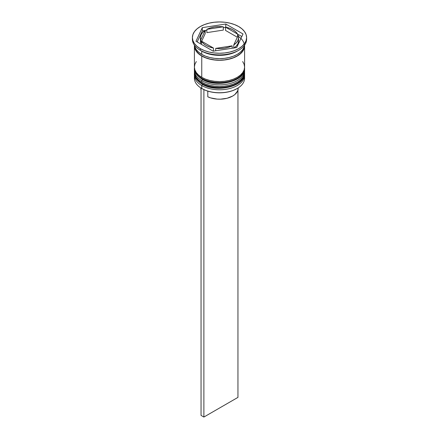 <?xml version="1.0" encoding="UTF-8"?>
<svg xmlns="http://www.w3.org/2000/svg" width="439" height="439" viewBox="0 0 439 439"><rect width="100%" height="100%" fill="white"/><g stroke="black" fill="none" stroke-linecap="round" stroke-linejoin="round"><path stroke-width="0.66" d="M244.364 75.278A25.094 14.487 180 0 1 227.523 87.059A25.094 14.487 180 0 1 201.759 83.575A1.202 0.697 120 0 0 202.006 84.123A1.202 0.697 -60 0 1 201.759 83.575A25.094 14.487 0 0 0 229.103 86.713A25.094 14.487 0 0 0 244.594 73.329C245.461 86.532 216.334 93.205 202.006 84.123C196.436 80.244 193.906 76.649 194.406 73.329A25.094 14.487 0 0 0 201.759 83.575L201.759 83.245A25.094 14.487 0 0 0 227.523 86.73A25.094 14.487 0 0 0 244.364 74.948M244.578 72.512A25.094 14.487 180 0 1 244.594 73A25.094 14.487 180 0 1 229.103 86.384A25.094 14.487 180 0 1 201.759 83.245L201.759 83.575M201.759 83.245A25.094 14.487 180 0 1 194.406 73L194.406 73.329A25.094 14.487 0 0 1 194.406 73.165M202.006 84.123A1.202 0.697 -60 0 0 202.609 84.063L206.226 85.781M210.358 87.054L219.5 88.107L228.642 87.054M232.774 85.781L236.391 84.063M244.364 70.361A25.094 14.487 180 0 1 227.523 82.137A25.094 14.487 180 0 1 201.759 78.658A1.202 0.697 120 0 0 202.006 79.207A1.202 0.697 -60 0 1 201.759 78.658A25.094 14.487 0 0 0 229.103 81.797A25.094 14.487 0 0 0 244.594 68.413C245.461 81.616 216.334 88.288 202.006 79.207C196.436 75.327 193.906 71.727 194.406 68.413A25.094 14.487 0 0 0 201.759 78.658L201.759 78.329A25.094 14.487 0 0 0 227.523 81.813A25.094 14.487 0 0 0 244.364 70.031M244.578 67.595A25.094 14.487 180 0 1 244.594 68.083A25.094 14.487 180 0 1 229.103 81.467A25.094 14.487 180 0 1 201.759 78.329L201.759 78.658M201.759 78.329A25.094 14.487 180 0 1 194.406 68.083L194.406 68.413A25.094 14.487 0 0 1 194.406 68.248M202.006 79.207A1.202 0.697 -60 0 0 202.609 79.146L206.226 80.864M210.358 82.137L219.5 83.185L228.642 82.137M232.774 80.864L236.391 79.146M244.463 76.77A25.094 14.487 180 0 1 237.247 88.491A25.094 14.487 180 0 1 201.759 88.491L202.039 88.656A24.694 14.257 0 0 0 236.961 88.656A24.694 14.257 0 0 0 237.098 88.574M194.406 75.294A25.094 14.487 180 0 1 194.461 74.334A25.094 14.487 0 0 0 201.759 85.539A25.094 14.487 180 0 1 194.406 75.294L194.406 78.246A25.094 14.487 0 0 0 201.759 88.491L201.759 85.539L201.759 88.491A25.094 14.487 0 0 0 229.103 91.63A25.094 14.487 0 0 0 244.594 78.246L244.594 75.294A25.094 14.487 180 0 1 229.103 88.683A25.094 14.487 180 0 1 201.759 85.539L202.434 84.365L201.759 85.539A25.094 14.487 0 0 0 229.866 88.491A25.094 14.487 0 0 0 244.539 74.334M194.406 70.377A25.094 14.487 180 0 1 194.461 69.417A25.094 14.487 0 0 0 201.759 80.622A25.094 14.487 180 0 1 194.406 70.377L194.406 72.018A25.094 14.487 0 0 0 201.759 82.263L201.759 80.622L201.759 82.263A25.094 14.487 0 0 0 229.103 85.402A25.094 14.487 0 0 0 244.594 72.018L244.594 70.377A25.094 14.487 180 0 1 229.103 83.761A25.094 14.487 180 0 1 201.759 80.622L202.434 79.448L201.759 80.622A25.094 14.487 0 0 0 229.866 83.575A25.094 14.487 0 0 0 244.539 69.417M192.397 37.595L192.397 39.236A27.103 15.645 0 0 0 200.338 50.298L200.338 48.663A27.103 15.645 180 0 1 192.397 37.595A27.103 15.645 180 0 1 209.129 23.141A27.103 15.645 180 0 1 238.662 26.532L234.558 24.589L229.871 23.141L224.784 22.252L219.5 21.95L214.216 22.252L209.129 23.141L204.442 24.589L200.338 26.532L196.968 28.903L194.461 31.608L192.919 34.544L192.397 37.595L192.919 40.651L194.461 43.582L196.968 46.287L200.338 48.663L204.442 50.606L209.129 52.054L214.216 52.943L219.5 53.245L224.784 52.943L229.871 52.054L234.558 50.606L238.662 48.663L242.032 46.287L244.539 43.582L246.081 40.651L246.603 37.595L246.081 34.544L244.539 31.608L242.032 28.903L238.662 26.532A27.103 15.645 180 0 1 246.603 37.595A27.103 15.645 180 0 1 229.871 52.054A27.103 15.645 180 0 1 200.338 48.663L200.338 50.298L201.759 51.122A25.094 14.487 0 0 0 237.247 51.122L238.662 50.298A27.103 15.645 180 0 1 200.338 50.298A27.103 15.645 0 0 0 229.871 53.69A27.103 15.645 0 0 0 246.603 39.236A27.103 15.645 0 0 0 246.564 38.418A27.103 15.645 180 0 1 238.662 50.298M194.406 72.018L194.889 74.844L196.315 77.56L198.637 80.068L201.759 82.263L205.556 84.063L209.897 85.402L214.605 86.225L219.5 86.505L224.395 86.225L229.103 85.402L233.444 84.063L237.241 82.263L240.363 80.068L242.685 77.56L244.111 74.844L244.594 72.018A25.094 14.487 0 0 0 244.556 71.2M196.315 61.559L194.889 64.275L194.406 67.101A25.094 14.487 0 0 0 201.759 77.346L201.759 56.038L205.556 57.838L209.897 59.177L214.605 60L219.5 60.28L224.395 60L229.103 59.177L233.444 57.838L237.241 56.038L240.363 53.843L242.685 51.336L244.111 48.619L244.572 45.179A25.094 14.487 180 0 1 244.594 45.793A25.094 14.487 180 0 1 229.103 59.177A25.094 14.487 180 0 1 201.759 56.038L201.759 77.346A25.094 14.487 0 0 0 229.103 80.485A25.094 14.487 0 0 0 244.594 67.101L244.111 64.275L242.685 61.559M237.927 50.71A25.094 14.487 180 0 1 201.759 51.122L201.759 54.398A25.094 14.487 0 0 0 228.22 57.739A25.094 14.487 0 0 0 244.523 45.244L244.111 46.978L242.685 49.695L240.363 52.203L237.241 54.398L233.444 56.197L229.103 57.536L224.395 58.36L219.5 58.639L214.605 58.36L209.897 57.536L205.556 56.197L201.759 54.398L201.759 51.122L200.338 50.298A27.103 15.645 180 0 1 192.436 38.418M225.542 30.434L225.542 27.152A19.069 11.008 180 0 1 232.983 29.814A19.069 11.008 180 0 1 237.587 34.105L237.587 36.684L237.587 34.105L235.721 31.806L232.983 29.814L229.531 28.233L225.542 27.152L241.812 36.547L225.542 27.152L225.542 30.434L237.334 37.238L225.542 30.434M237.247 88.491L233.219 90.429L228.949 91.746L224.318 92.558L219.5 92.832L214.682 92.558L210.051 91.746L205.781 90.429L201.759 88.491A25.094 14.487 180 0 1 201.753 88.491A25.094 14.487 180 0 1 194.537 76.77M207.795 96.805A18.668 10.777 0 0 0 227.561 98.133A18.668 10.777 0 0 0 238.168 88.409L237.647 90.939L234.881 94.517L232.703 96.031L227.106 98.254L220.504 99.17L217.096 99.099L210.638 97.897L207.795 96.805L207.795 91.125L207.795 96.805M232.143 48.241L232.143 45.837A19.069 11.008 180 0 1 215.692 48.383L215.692 50.787L215.692 48.383L220.076 48.603L224.433 48.23L228.532 47.297L232.143 45.837L215.692 48.383L232.143 45.837L232.143 48.241M213.458 51.133L213.458 48.038A19.069 11.008 180 0 1 201.413 41.085L201.413 44.366L201.413 41.085L203.279 43.39L206.017 45.382L209.469 46.962L213.458 48.038L201.413 41.085L213.458 48.038L213.458 51.133M200.431 37.595L200.431 40.876A19.069 11.008 0 0 0 200.815 43.077L200.815 39.795A19.069 11.008 180 0 1 200.431 37.595A19.069 11.008 180 0 1 205.222 30.296L205.222 33.578L201.666 41.233L205.222 33.578L205.222 30.296L202.703 32.382L201.078 34.747L200.436 37.26L200.815 39.795L205.222 30.296L200.815 39.795L200.815 43.077L200.436 40.542M206.857 32.634L206.857 29.353A19.069 11.008 180 0 1 223.308 26.806L223.308 30.088L206.857 32.634L206.857 29.353L223.308 26.806L218.924 26.592L214.567 26.96L210.468 27.898L206.857 29.353L223.308 26.806L223.308 30.088L206.857 32.634M238.476 36.492A24.891 14.372 180 0 1 236.369 56.362A24.891 14.372 180 0 1 201.896 55.956L205.671 57.739L209.974 59.067L214.644 59.885L219.5 60.165L224.356 59.885L229.026 59.067L233.328 57.739L237.104 55.956L240.199 53.777L242.498 51.292L243.914 48.597L244.391 45.793M236.709 47.533L213.2 51.171L195.992 41.233L202.291 27.662L225.8 24.024L243.008 33.962L236.709 47.533L213.2 51.171L195.992 41.233L202.291 27.662L202.291 30.939L197.188 41.925L202.291 30.939L202.291 27.662L225.8 24.024L225.8 27.202L225.8 24.024L243.008 33.962L236.709 47.533M194.477 45.244A25.094 14.487 0 0 0 201.759 54.398L198.637 52.203L196.315 49.695L194.889 46.978L194.477 45.244M194.406 45.793A25.094 14.487 180 0 0 201.759 56.038L198.637 53.843L196.315 51.336L194.889 48.619L194.428 45.179A25.094 14.487 180 0 0 194.406 45.793L194.406 67.101L194.889 69.927L196.315 72.644L198.637 75.151L201.759 77.346L205.556 79.146L209.897 80.485L214.605 81.308L219.5 81.588L224.395 81.308L229.103 80.485L233.444 79.146L237.241 77.346L240.363 75.151L242.685 72.644L244.111 69.927L244.594 67.101L244.594 45.793M194.609 45.793L195.086 48.597L196.502 51.292L198.801 53.777L201.896 55.956M225.542 27.339L223.308 27.684L225.542 27.339M206.857 30.231L205.222 30.483L206.857 30.231M204.859 30.543L202.291 30.939L204.859 30.543M201.413 41.787L200.815 43.077L201.413 41.787M238.564 41.211L237.922 43.724L236.297 46.09L233.778 48.175M234.141 47.933A19.069 11.008 0 0 0 238.569 40.876L238.569 37.595A19.069 11.008 180 0 1 233.778 44.899L233.778 47.988L233.778 44.899L236.297 42.808L237.922 40.448L238.564 37.93L238.185 35.394A19.069 11.008 180 0 1 238.569 37.595M238.185 35.394L233.778 44.899L238.185 35.394M200.832 87.926L200.832 88.409A18.668 10.777 0 0 0 201.046 90.044L200.859 87.827M237.954 90.044L237.954 397.383L203.888 417.05L203.888 89.616L203.888 417.05L201.046 415.409L201.046 88.063L201.046 415.409L203.888 417.05L237.954 397.383L237.954 90.044M244.594 73.329L244.578 72.501M194.422 72.501L194.406 73M244.594 68.413L244.578 67.584M194.422 67.584L194.406 68.083M246.603 37.595L246.603 39.236"/></g></svg>
